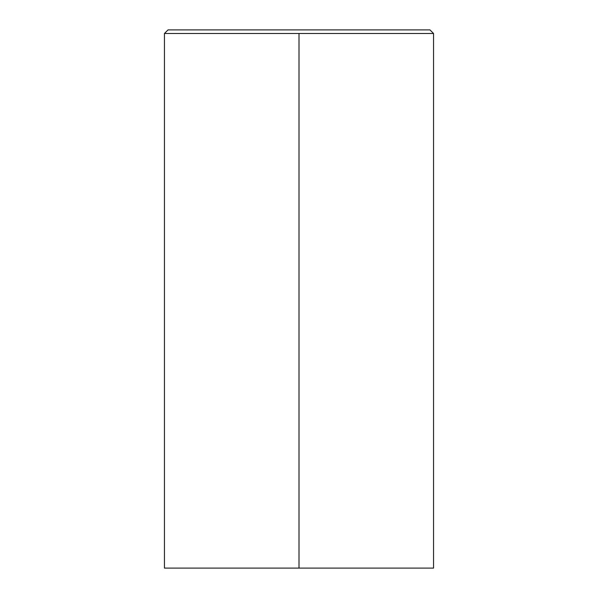 <?xml version="1.0" encoding="UTF-8"?>
<svg xmlns="http://www.w3.org/2000/svg" width="598" height="598" viewBox="0 0 598 598"><rect width="100%" height="100%" fill="white"/><g stroke="black" fill="none" stroke-linecap="round" stroke-linejoin="round"><path stroke-width="0.9" d="M433.55 33.488L429.962 29.9L168.038 29.9L164.45 33.488L433.55 33.488L299 33.488L299 568.1L433.55 568.1L164.45 568.1L299 568.1L299 33.488L164.45 33.488L168.038 29.9L429.962 29.9L433.55 33.488L433.55 568.1M164.45 33.488L164.45 568.1"/></g></svg>
